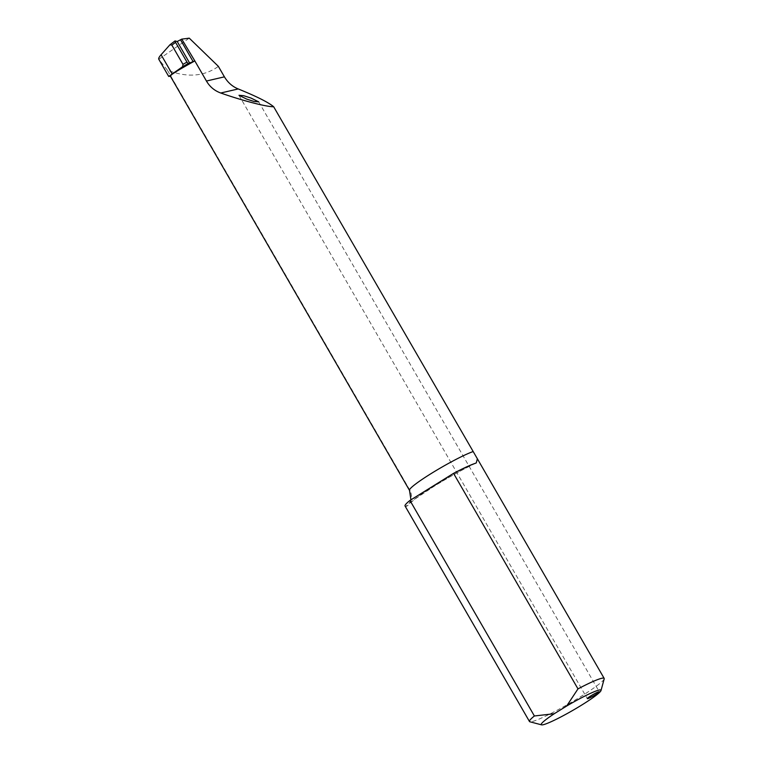 <?xml version="1.0" encoding="UTF-8"?>
<svg xmlns="http://www.w3.org/2000/svg" width="763" height="763" viewBox="0 0 763 763"><rect width="100%" height="100%" fill="white"/><g stroke="black" fill="none" stroke-linecap="round" stroke-linejoin="round"><path stroke-width="0.57" stroke-dasharray="3.81 2.86" d="M474.92 463.465A53.2 5.284 150 0 0 433.661 486.46A53.2 5.284 150 0 0 405.964 506.308C407.204 506.632 414.538 501.291 410.122 490.638L167.335 70.12C186.334 77.597 202.91 76.672 217.045 67.335L218.352 66.333M604.191 678.879A43.119 4.282 -30 0 1 580.462 696.791A43.119 4.282 -30 0 1 529.875 721.779M405.964 506.308A43.119 4.282 -30 0 1 405.048 505.993M167.335 70.12L158.809 59.295L189.253 38.15M410.122 490.638A39.399 3.91 -30 0 1 409.502 490.361M238.991 95.289L587.329 698.641M476.284 462.922C463.189 469.226 449.121 477.018 434.08 486.289L415.473 498.706L409.035 504L410.942 499.841M258.714 101.861L599.279 691.745"/><path stroke-width="1.14" d="M595.483 694.683A6.896 0.687 -30 0 1 587.329 698.641A6.896 0.687 -30 0 1 591.125 695.703A6.896 0.687 -30 0 1 599.279 691.745A6.896 0.687 -30 0 1 595.483 694.683M251.027 98.074L243.645 95.68L238.991 95.289L246.668 99.085L254.05 101.479L258.714 101.861L251.027 98.074M170.759 76.062C169.119 75.709 177.14 70.663 194.832 60.926L181.766 39.123L189.253 38.15L218.352 66.333L224.417 76.844C227.86 82.576 232.457 86.61 238.228 88.947C256.711 96.462 268.528 102.404 273.679 106.763L477.361 458.763L476.284 462.922L474.92 463.465A43.119 4.282 -30 0 0 453.546 473.365L577.982 688.884A43.119 4.282 -30 0 1 604.172 678.402A43.119 4.282 -30 0 1 604.191 678.879L601.015 690.525A34.497 3.424 150 0 0 566.671 706.023L577.982 688.884M554.281 713.71A34.497 3.424 150 0 0 541.558 724.85L529.875 721.779A43.119 4.282 -30 0 1 529.484 721.521A43.119 4.282 -30 0 1 534.386 715.98L554.281 713.71L566.671 706.023M529.484 721.521L405.048 505.993A43.119 4.282 -30 0 1 409.96 500.452L534.386 715.98M409.96 500.452L453.546 473.365M169.958 44.759L161.088 54.736C159.124 56.958 158.361 58.474 158.809 59.295L168.709 76.453L182.624 66.696L182.977 64.359L171.866 45.122L169.958 44.759L175.032 40.916L175.547 42.346L171.866 45.122M181.766 39.123L177.207 41.507L175.032 40.916M541.558 724.85A34.497 3.424 150 0 0 572.832 710.363A34.497 3.424 150 0 0 601.015 690.525M182.977 64.359L186.964 62.108L188.127 63.596L194.431 61.059M170.378 76.195L168.709 76.453M273.679 106.763C266.239 106.82 242.186 100.573 220.745 93.01C214.556 90.759 209.787 86.772 206.439 81.031L194.832 60.926M186.964 62.108L175.547 42.346M170.273 76.004L409.502 490.361A39.399 3.91 -30 0 1 431.162 473.556A39.399 3.91 -30 0 1 472.812 451.677M170.349 44.464L174.965 40.973M188.127 63.596L182.624 66.696M238.228 88.947L220.745 93.01M224.417 76.844L206.439 81.031M172.037 73.687L161.088 54.736M189.806 63.339L177.207 41.507M193.182 61.727L180.573 39.895M477.361 458.763L604.172 678.402M409.502 490.361L410.942 499.841"/></g></svg>
